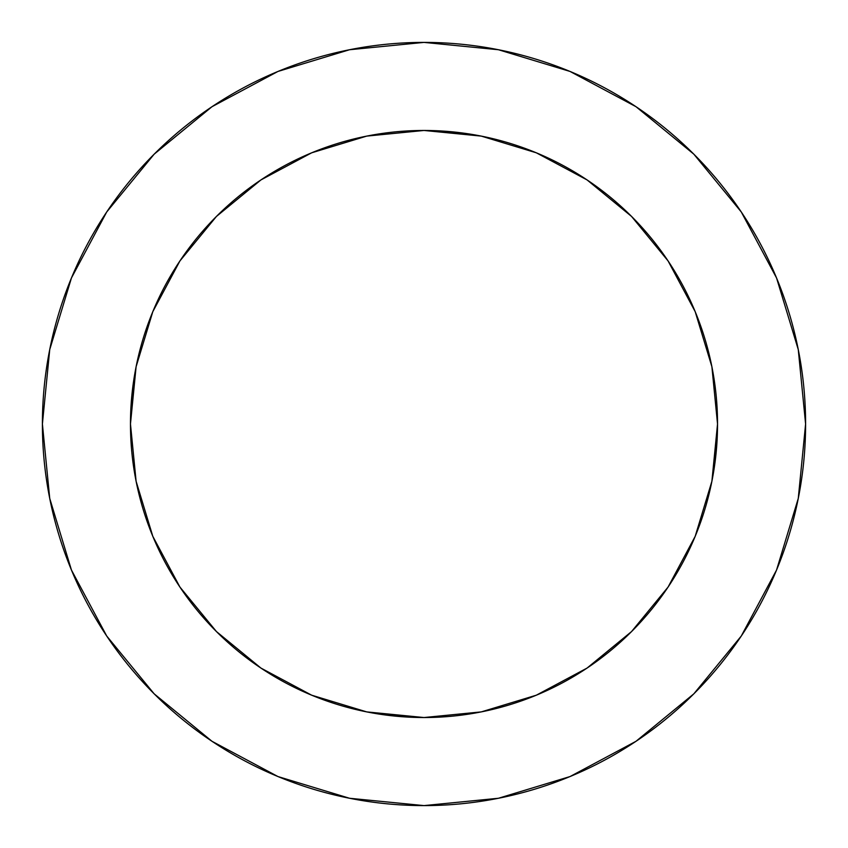 <?xml version="1.0" encoding="UTF-8"?>
<svg xmlns="http://www.w3.org/2000/svg" width="848" height="848" viewBox="0 0 848 848"><rect width="100%" height="100%" fill="white"/><g stroke="black" fill="none" stroke-linecap="round" stroke-linejoin="round"><path stroke-width="1.27" d="M717.535 424L711.896 366.728L695.19 311.672L668.065 260.919L631.559 216.441L587.081 179.935L536.328 152.81L481.272 136.104L424 130.465L366.728 136.104L311.672 152.81L260.919 179.935L216.441 216.441L179.935 260.919L152.81 311.672L136.104 366.728L130.465 424L136.104 481.272L152.81 536.328L179.935 587.081L216.441 631.559L260.919 668.065L311.672 695.19L366.728 711.896L424 717.535L481.272 711.896L536.328 695.19L587.081 668.065L631.559 631.559L668.065 587.081L695.19 536.328L711.896 481.272L717.535 424A293.535 293.535 0 0 1 424 717.535A293.535 293.535 0 0 1 130.465 424A293.535 293.535 0 0 1 424 130.465A293.535 293.535 0 0 1 717.535 424L713.359 473.343M42.4 424A381.6 381.6 0 0 1 424 42.4A381.6 381.6 0 0 1 805.6 424A381.6 381.6 0 0 1 424 805.6A381.6 381.6 0 0 1 42.4 424L49.735 498.444L71.444 570.036L106.71 636.011L154.166 693.834L211.989 741.29L277.964 776.556L349.556 798.265L424 805.6L498.444 798.265L570.036 776.556L636.011 741.29L693.834 693.834L741.29 636.011L776.556 570.036L798.265 498.444L805.6 424L798.265 349.556L776.556 277.964L741.29 211.989L693.834 154.166L636.011 106.71L570.036 71.444L498.444 49.735L424 42.4L349.556 49.735L277.964 71.444L211.989 106.71L154.166 154.166L106.71 211.989L71.444 277.964L49.735 349.556L42.4 424M424 717.535L374.657 713.359M130.465 424L134.641 374.657M424 130.465L473.343 134.641M741.29 211.989L693.834 154.166L636.106 106.784M211.989 106.71L154.166 154.166L106.784 211.894M106.71 636.011L154.166 693.834L211.894 741.216M636.011 741.29L693.834 693.834L741.216 636.106"/></g></svg>
